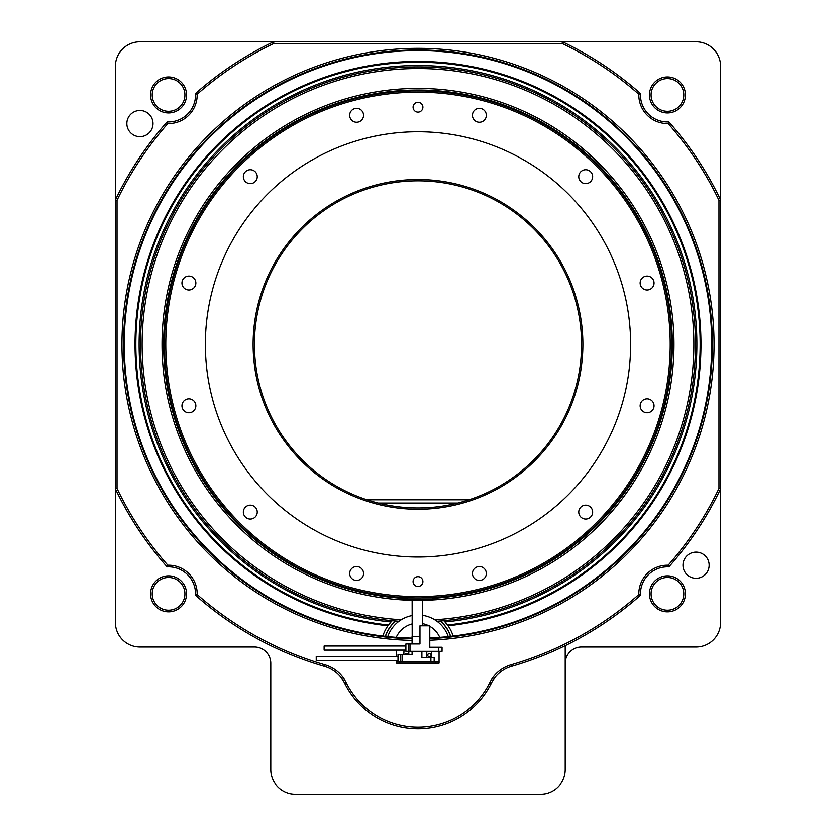 <?xml version="1.0" encoding="UTF-8"?>
<svg xmlns="http://www.w3.org/2000/svg" width="836" height="836" viewBox="0 0 836 836"><rect width="100%" height="100%" fill="white"/><g stroke="black" fill="none" stroke-linecap="round" stroke-linejoin="round"><path stroke-width="1.25" d="M366.931 499.782L469.069 499.782M540.673 794.2L295.327 794.2L540.673 794.2A24.537 24.537 0 0 0 565.209 769.663L565.209 663.345A16.354 16.354 0 0 1 581.563 646.991L696.064 646.991A24.537 24.537 0 0 0 720.601 622.454L720.601 488.851A335.309 335.309 0 0 1 668.863 566.881A26.992 26.992 0 0 0 640.491 595.253A335.309 335.309 0 0 1 511.475 666.417A32.709 32.709 0 0 0 491.275 683.305A81.782 81.782 0 0 1 344.725 683.305A32.709 32.709 0 0 0 324.525 666.417A335.309 335.309 0 0 1 195.509 595.253A26.992 26.992 0 0 0 167.137 566.881L167.848 565.22A28.623 28.623 0 0 1 197.181 594.542A333.668 333.668 0 0 0 324.985 664.839A34.349 34.349 0 0 1 346.188 682.573A80.151 80.151 0 0 0 489.812 682.573A34.349 34.349 0 0 1 511.015 664.839A333.668 333.668 0 0 0 638.819 594.542A28.623 28.623 0 0 1 668.152 565.22A333.668 333.668 0 0 0 718.96 488.485L718.96 200.306A333.668 333.668 0 0 0 668.152 123.571A28.623 28.623 0 0 1 638.819 94.249A333.668 333.668 0 0 0 562.085 43.441L273.915 43.441A333.668 333.668 0 0 0 197.181 94.249L195.509 93.538A335.309 335.309 0 0 1 273.539 41.8L562.461 41.8A335.309 335.309 0 0 1 640.491 93.538A26.992 26.992 0 0 0 668.863 121.91A335.309 335.309 0 0 1 720.601 199.94L720.601 488.851L718.96 488.485M565.209 645.664L565.209 769.663M457.762 503.053L378.238 503.053M412.085 638.098A293.76 293.76 0 0 1 124.24 344.401A293.76 293.76 0 0 1 418 50.63A293.76 293.76 0 0 1 711.76 344.401A293.76 293.76 0 0 1 453.133 636.05A36.805 36.805 0 0 0 448.065 625.767A36.805 36.805 0 0 1 453.133 636.05A293.76 293.76 0 0 1 429.788 637.92M382.867 636.05A36.805 36.805 0 0 1 387.935 625.767L388.489 624.994A282.15 282.15 0 0 1 135.85 344.401A282.15 282.15 0 0 1 418 62.251A282.15 282.15 0 0 1 700.15 344.401A282.15 282.15 0 0 1 447.511 624.994A36.805 36.805 0 0 0 447.302 624.722M445.922 623.019A36.805 36.805 0 0 0 444.982 621.963L448.065 625.767A282.965 282.965 0 0 0 700.965 344.401A282.965 282.965 0 0 0 418 61.425A282.965 282.965 0 0 0 135.035 344.401A282.965 282.965 0 0 0 387.935 625.767M388.489 624.994L391.018 621.963A36.805 36.805 0 0 0 390.078 623.008M405.899 645.998L324.117 645.998L324.117 650.084L405.899 650.084M438.785 647.221L442.056 647.221L442.056 651.307L438.785 651.307L438.785 647.221L429.788 647.221L429.788 625.798L419.975 625.798L419.975 643.95L409.995 643.95L409.995 651.307L405.899 651.307L405.899 643.95L409.995 643.95M438.785 651.307L409.995 651.307M408.355 651.307L408.355 643.95M243.349 176.689A6.949 6.949 0 0 0 250.298 183.638A6.949 6.949 0 0 0 257.248 176.689A6.949 6.949 0 0 0 250.298 169.739A6.949 6.949 0 0 0 243.349 176.689M181.955 283.007A6.949 6.949 0 0 0 188.915 289.967A6.949 6.949 0 0 0 195.864 283.007A6.949 6.949 0 0 0 188.915 276.058A6.949 6.949 0 0 0 181.955 283.007M181.955 405.784A6.949 6.949 0 0 0 188.915 412.733A6.949 6.949 0 0 0 195.864 405.784A6.949 6.949 0 0 0 188.915 398.824A6.949 6.949 0 0 0 181.955 405.784M243.349 512.102A6.949 6.949 0 0 0 250.298 519.051A6.949 6.949 0 0 0 257.248 512.102A6.949 6.949 0 0 0 250.298 505.153A6.949 6.949 0 0 0 243.349 512.102M349.667 573.486A6.949 6.949 0 0 0 356.617 580.435A6.949 6.949 0 0 0 363.566 573.486A6.949 6.949 0 0 0 356.617 566.536A6.949 6.949 0 0 0 349.667 573.486M472.434 573.486A6.949 6.949 0 0 0 479.383 580.435A6.949 6.949 0 0 0 486.333 573.486A6.949 6.949 0 0 0 479.383 566.536A6.949 6.949 0 0 0 472.434 573.486M578.752 512.102A6.949 6.949 0 0 0 585.702 519.051A6.949 6.949 0 0 0 592.651 512.102A6.949 6.949 0 0 0 585.702 505.153A6.949 6.949 0 0 0 578.752 512.102M640.136 405.784A6.949 6.949 0 0 0 647.085 412.733A6.949 6.949 0 0 0 654.045 405.784A6.949 6.949 0 0 0 647.085 398.824A6.949 6.949 0 0 0 640.136 405.784M640.136 283.007A6.949 6.949 0 0 0 647.085 289.967A6.949 6.949 0 0 0 654.045 283.007A6.949 6.949 0 0 0 647.085 276.058A6.949 6.949 0 0 0 640.136 283.007M578.752 176.689A6.949 6.949 0 0 0 585.702 183.638A6.949 6.949 0 0 0 592.651 176.689A6.949 6.949 0 0 0 585.702 169.739A6.949 6.949 0 0 0 578.752 176.689M472.434 115.305A6.949 6.949 0 0 0 479.383 122.255A6.949 6.949 0 0 0 486.333 115.305A6.949 6.949 0 0 0 479.383 108.356A6.949 6.949 0 0 0 472.434 115.305M349.667 115.305A6.949 6.949 0 0 0 356.617 122.255A6.949 6.949 0 0 0 363.566 115.305A6.949 6.949 0 0 0 356.617 108.356A6.949 6.949 0 0 0 349.667 115.305M413.089 581.563A4.912 4.912 0 0 0 418 586.475A4.912 4.912 0 0 0 422.911 581.563A4.912 4.912 0 0 0 418 576.662A4.912 4.912 0 0 0 413.089 581.563M413.089 107.227A4.912 4.912 0 0 0 418 112.128A4.912 4.912 0 0 0 422.911 107.227A4.912 4.912 0 0 0 418 102.316A4.912 4.912 0 0 0 413.089 107.227M427.771 655.173A1.672 1.672 0 0 0 429.453 656.845A1.672 1.672 0 0 0 431.125 655.173A1.672 1.672 0 0 0 429.453 653.491A1.672 1.672 0 0 0 427.771 655.173M126.853 123.582A13.083 13.083 0 0 0 139.936 136.665A13.083 13.083 0 0 0 153.019 123.582A13.083 13.083 0 0 0 139.936 110.498A13.083 13.083 0 0 0 126.853 123.582M682.981 565.209A13.083 13.083 0 0 0 696.064 578.293A13.083 13.083 0 0 0 709.147 565.209A13.083 13.083 0 0 0 696.064 552.126A13.083 13.083 0 0 0 682.981 565.209M311.682 160.251A212.637 212.637 0 0 1 602.15 238.082A212.637 212.637 0 0 1 524.318 528.54A212.637 212.637 0 0 1 233.85 450.708A212.637 212.637 0 0 1 311.682 160.251M399.023 621.242A277.5 277.5 0 0 1 279.255 104.072A277.5 277.5 0 0 1 658.319 205.646A277.5 277.5 0 0 1 436.977 621.242L434.762 619.748A275.859 275.859 0 0 0 656.897 206.461A275.859 275.859 0 0 0 280.07 105.493A275.859 275.859 0 0 0 401.238 619.748L399.023 621.242M336.218 202.74A163.563 163.563 0 0 0 276.35 426.182A163.563 163.563 0 0 0 499.782 486.05A163.563 163.563 0 0 0 559.65 262.608A163.563 163.563 0 0 0 336.218 202.74A163.563 163.563 0 0 1 559.65 262.608A163.563 163.563 0 0 1 499.782 486.05M544.758 563.955A253.527 253.527 0 0 1 198.435 471.159A253.527 253.527 0 0 1 291.241 124.836A253.527 253.527 0 0 1 637.565 217.632A253.527 253.527 0 0 1 544.758 563.955A253.527 253.527 0 0 0 637.565 217.632A253.527 253.527 0 0 0 291.241 124.836M400.946 598.168A254.343 254.343 0 0 1 290.823 124.125A254.343 254.343 0 0 1 638.265 217.224A254.343 254.343 0 0 1 433.654 598.252M412.148 600.311A255.983 255.983 0 0 1 290.008 122.714A255.983 255.983 0 0 1 639.686 216.409A255.983 255.983 0 0 1 422.462 600.332L422.452 599.548M448.253 636.593A31.987 31.987 0 0 0 422.473 615.317M412.169 615.536A31.987 31.987 0 0 0 387.747 636.593M450.656 636.342A34.349 34.349 0 0 0 440.436 620.981M395.564 620.981A34.349 34.349 0 0 0 385.344 636.342M439.767 637.356A23.805 23.805 0 0 0 429.788 626.31M428.837 625.798A23.805 23.805 0 0 0 422.493 623.614M412.19 623.907A23.805 23.805 0 0 0 396.233 637.356M197.181 94.249A28.623 28.623 0 0 1 167.848 123.571A333.668 333.668 0 0 0 117.04 200.306L117.04 488.485A333.668 333.668 0 0 0 167.848 565.22M167.137 566.881A335.309 335.309 0 0 1 115.399 488.851L115.399 199.94A335.309 335.309 0 0 1 167.137 121.91A26.992 26.992 0 0 0 195.509 93.538M412.085 640.386A296.048 296.048 0 0 1 121.951 344.401A296.048 296.048 0 0 1 418 48.342A296.048 296.048 0 0 1 714.048 344.401A296.048 296.048 0 0 1 429.788 640.219M429.788 638.579A294.418 294.418 0 0 0 712.418 344.401A294.418 294.418 0 0 0 418 49.982A294.418 294.418 0 0 0 123.582 344.401A294.418 294.418 0 0 0 412.085 638.756M685.426 94.959A17.995 17.995 0 0 1 667.442 112.954A17.995 17.995 0 0 1 649.447 94.959A17.995 17.995 0 0 1 667.442 76.964A17.995 17.995 0 0 1 685.426 94.959M651.077 94.959A16.354 16.354 0 0 0 667.442 111.313A16.354 16.354 0 0 0 683.796 94.959A16.354 16.354 0 0 0 667.442 78.605A16.354 16.354 0 0 0 651.077 94.959M685.426 593.832A17.995 17.995 0 0 1 667.442 611.827A17.995 17.995 0 0 1 649.447 593.832A17.995 17.995 0 0 1 667.442 575.837A17.995 17.995 0 0 1 685.426 593.832M651.077 593.832A16.354 16.354 0 0 0 667.442 610.186A16.354 16.354 0 0 0 683.796 593.832A16.354 16.354 0 0 0 667.442 577.477A16.354 16.354 0 0 0 651.077 593.832M186.553 593.832A17.995 17.995 0 0 1 168.559 611.827A17.995 17.995 0 0 1 150.574 593.832A17.995 17.995 0 0 1 168.559 575.837A17.995 17.995 0 0 1 186.553 593.832M152.204 593.832A16.354 16.354 0 0 0 168.559 610.186A16.354 16.354 0 0 0 184.923 593.832A16.354 16.354 0 0 0 168.559 577.477A16.354 16.354 0 0 0 152.204 593.832M186.553 94.959A17.995 17.995 0 0 1 168.559 112.954A17.995 17.995 0 0 1 150.574 94.959A17.995 17.995 0 0 1 168.559 76.964A17.995 17.995 0 0 1 186.553 94.959M152.204 94.959A16.354 16.354 0 0 0 168.559 111.313A16.354 16.354 0 0 0 184.923 94.959A16.354 16.354 0 0 0 168.559 78.605A16.354 16.354 0 0 0 152.204 94.959M718.96 200.306L720.601 199.94L720.601 66.337A24.537 24.537 0 0 0 696.064 41.8L562.461 41.8L562.085 43.441M273.915 43.441L273.539 41.8L139.936 41.8A24.537 24.537 0 0 0 115.399 66.337L115.399 199.94L117.04 200.306M117.04 488.485L115.399 488.851L115.399 622.454A24.537 24.537 0 0 0 139.936 646.991L254.437 646.991A16.354 16.354 0 0 1 270.791 663.345L270.791 769.663A24.537 24.537 0 0 0 295.327 794.2M408.093 654.515A1.672 1.672 0 0 0 405.011 654.515M443.749 620.699A36.805 36.805 0 0 1 444.982 621.963A278.879 278.879 0 0 0 696.879 344.401A278.879 278.879 0 0 0 418 65.522A278.879 278.879 0 0 0 139.121 344.401A278.879 278.879 0 0 0 391.018 621.963A36.805 36.805 0 0 1 392.251 620.699M668.152 123.571L668.863 121.91M668.863 566.881L668.152 565.22M638.819 94.249L640.491 93.538M640.491 595.253L638.819 594.542M167.848 123.571L167.137 121.91M195.509 595.253L197.181 594.542M398.02 656.563L316.238 656.563L316.238 660.649L398.02 660.649M419.975 636.363L412.085 636.363L412.085 643.95M412.085 651.307L412.085 654.515L402.106 654.515L402.106 661.882M430.895 661.882L430.895 657.786L421.898 657.786L421.898 651.307M400.465 661.882L400.465 654.515L398.02 654.515L398.02 661.882M400.465 654.515L402.106 654.515M430.895 657.786L434.166 657.786L434.166 661.882M401.761 597.949L401.761 599.579L400.946 599.579L400.946 597.949L432.839 597.897L433.654 597.897L433.665 599.537L432.839 599.537L432.839 597.897M412.148 599.569L412.2 636.363M422.493 625.798L422.462 600.373L412.148 600.384M401.761 599.579L432.839 599.537M439.067 661.882L439.067 663.157L435.796 663.157L435.796 661.882L439.067 661.882L439.067 651.307M399.817 663.157L396.546 663.157L396.546 661.882L399.817 661.882L399.817 663.157L435.796 663.157M399.817 661.882L435.796 661.882M404.864 650.084A2.456 2.456 0 0 0 403.903 652.028L403.903 654.515M408.814 654.515L408.814 652.028A2.456 2.456 0 0 0 408.7 651.307M426.914 651.307A2.456 2.456 0 0 0 426.799 652.028L426.799 657.786M431.71 657.786L431.71 652.028A2.456 2.456 0 0 0 431.606 651.307M421.898 651.714A13.083 13.083 0 0 0 422.974 651.307M396.745 650.084A3.271 3.271 0 0 0 396.546 651.213L396.546 656.563M396.546 661.882L396.546 660.649M396.546 662.342L396.546 663.157M500.44 487.179A164.87 164.87 0 0 1 275.211 426.83A164.87 164.87 0 0 1 335.56 201.612A164.87 164.87 0 0 1 560.789 261.961A164.87 164.87 0 0 1 500.44 487.179M291.889 125.964A252.221 252.221 0 0 0 199.574 470.501A252.221 252.221 0 0 0 544.111 562.827A252.221 252.221 0 0 0 636.426 218.29A252.221 252.221 0 0 0 291.889 125.964M409.243 597.939A253.695 253.695 0 0 1 291.158 124.689A253.695 253.695 0 0 1 637.701 217.548A253.695 253.695 0 0 1 427.457 597.907M450.479 636.353A34.172 34.172 0 0 0 440.196 621.002M395.804 621.002A34.172 34.172 0 0 0 385.521 636.353M511.475 666.417L511.015 664.839M491.275 683.305L489.812 682.573M344.725 683.305L346.188 682.573M324.525 666.417L324.985 664.839"/></g></svg>

